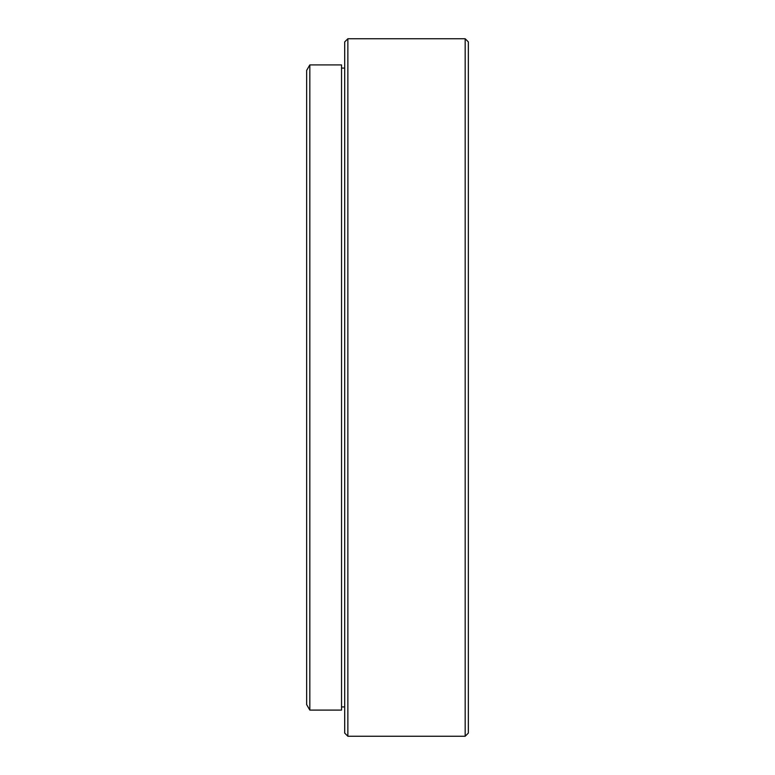 <?xml version="1.0" encoding="UTF-8"?>
<svg xmlns="http://www.w3.org/2000/svg" width="775" height="775" viewBox="0 0 775 775"><rect width="100%" height="100%" fill="white"/><g stroke="black" fill="none" stroke-linecap="round" stroke-linejoin="round"><path stroke-width="1.16" d="M347.868 736.25L344.701 733.082L344.701 41.918L347.868 38.75L347.868 736.25L465.174 736.25L465.174 38.75L347.868 38.75M465.174 38.75L468.342 41.918L468.342 733.082L465.174 736.25M309.826 710.094L306.658 704.601L306.658 70.399L309.826 64.906L309.826 710.094L341.533 710.094L341.533 64.906L309.826 64.906M344.701 68.074L341.533 68.074M344.701 706.926L341.533 706.926"/></g></svg>
